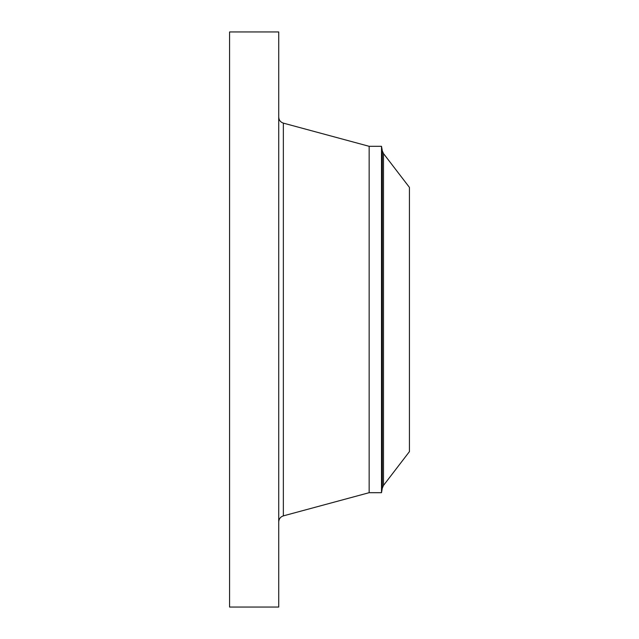 <?xml version="1.0" encoding="UTF-8"?>
<svg xmlns="http://www.w3.org/2000/svg" width="639" height="639" viewBox="0 0 639 639"><rect width="100%" height="100%" fill="white"/><g stroke="black" fill="none" stroke-linecap="round" stroke-linejoin="round"><path stroke-width="0.96" d="M229.577 607.05L229.577 31.95L278.724 31.95L278.724 607.05L229.577 607.05M383.496 153.576L409.423 187.371L409.423 451.629L383.496 485.424L382.314 488.108L382.314 150.892L383.496 153.576L383.496 485.424M381.507 146.315L369.158 146.315L369.158 492.685L381.507 492.685L381.507 146.315L382.314 150.892M369.158 492.685L283.357 515.873L283.357 123.127C280.449 122.153 278.908 120.132 278.724 117.073M369.158 146.315L283.357 123.127M283.357 515.873C280.449 516.847 278.908 518.868 278.724 521.927M381.507 492.685L382.314 488.108"/></g></svg>
